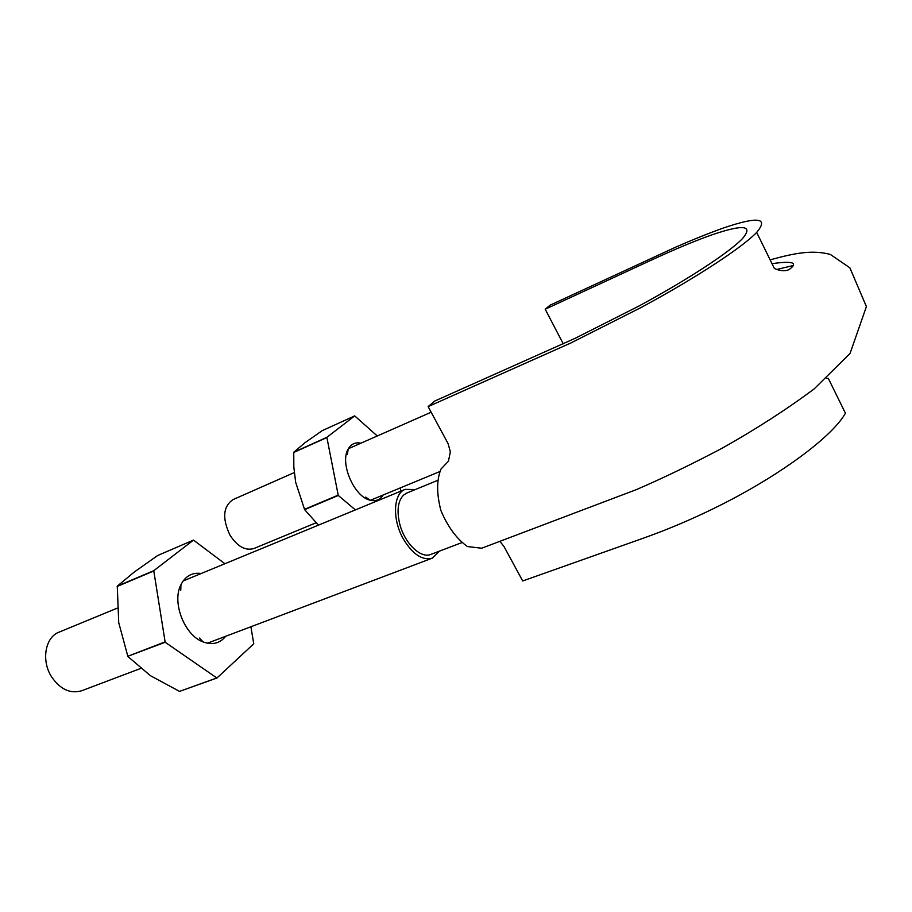 <?xml version="1.0" encoding="UTF-8"?>
<svg xmlns="http://www.w3.org/2000/svg" width="912" height="912" viewBox="0 0 912 912"><rect width="100%" height="100%" fill="white"/><g stroke="black" fill="none" stroke-linecap="round" stroke-linejoin="round"><path stroke-width="1.37" d="M563.24 343.813L545.205 309.225L650.085 260.695C675.53 248.93 696.472 240.209 712.91 234.509C743.713 224.101 753.586 225.458 742.505 238.579C729.554 252.191 688.936 278.912 639.152 305.919L575.301 338.238L434.876 400.984L428.127 406.604L448.054 443.563L450.357 451.782L448.453 461.187L440.998 469.042C436.574 479.917 436.54 493.745 440.906 510.538C447.781 526.794 456.616 538.798 467.411 546.55L481.661 548.226L636.519 489.562C663.571 477.877 692.162 464.06 722.315 448.123C756.094 429.107 786.725 409.363 814.188 388.877L850.041 353.48L866.4 306.592L849.881 267.82L830.33 254.437C812.809 249.82 795.617 252.772 770.138 259.863M428.127 406.604L570.889 342.969L641.706 307.196C697.076 277.202 742.254 247.494 756.664 232.4C769.01 217.751 758.02 216.258 723.683 227.92C709.422 232.959 693.211 239.457 675.051 247.437L550.073 305.178L545.205 309.225M826.682 378.355L828.335 378.4L845.424 413.204C834.104 433.633 791.992 466.705 737.933 496.048C707.222 512.612 675.632 526.68 643.154 538.251L522.701 580.967L503.983 546.493L499.924 541.386M461.677 542.686L430.909 554.382C420.694 558.965 404.21 542.914 399.604 523.408C396.663 510.355 397.985 500.916 403.571 495.102L406.752 493.061L437.179 480.567M439.561 551.087L432.265 558.167C422.336 560.743 412.703 554.348 403.343 539.003C392.069 519.441 393.277 493.449 405.167 489.368L415.313 489.55M140.665 668.45L81.658 690.76C70.247 694.066 60.192 689.369 51.471 676.681C41.074 660.459 45.258 637.157 58.995 632.176L117.226 608.156M315.962 522.827L254.003 548.477C245.374 551.03 237.337 546.527 229.892 534.991C222.083 518.255 223.098 506.468 232.948 499.639L294.268 472.587M377.272 435.982L354.7 415.883L326.861 437.338L293.755 452.249L293.835 467.047L295.659 482.266L304.631 509.648L338.272 495.455L355.395 509.899M318.459 525.141L304.631 509.648M360.924 443.198C355.361 442.035 351.12 443.973 348.202 449C339.469 462.806 354.152 496.994 370.169 500.198C375.824 501.543 380.156 499.822 383.154 495.011M326.861 437.338L338.272 495.455M400.949 491.112L400.288 487.92M293.687 452.489L326.804 437.578M293.755 452.249L304.882 442.787L322.232 430.635L354.7 415.883M304.471 509.375L338.113 495.17M224.899 563.73L193.481 540.098L153.752 570.707L117.272 586.154L118.731 622.668L127.828 656.287L165.175 642.253L216.919 678.026L253.753 643.792L250.891 626.761M216.646 678.026L179.539 691.387L150.343 675.632L128.022 656.617M179.539 691.387L216.919 678.026M201.244 573.488C192.261 572.246 185.501 575.974 180.941 584.695C171.581 602.228 184.52 635.504 203.239 641.98C212.473 645.263 219.963 643.37 225.709 636.28M153.752 570.707L165.175 642.253M117.169 586.462L153.661 571.026M117.272 586.154L134.189 572.098L157.685 555.499L193.481 540.098M127.828 656.287L164.981 641.923M756.664 232.4L774.368 268.481C780.262 271.081 785.198 271.434 789.188 269.53C798.524 262.645 792.79 260.695 772.019 263.682M776.636 269.507L793.508 265.46M207.389 643.211L432.265 558.167M183.152 580.955L405.167 489.368M370.454 500.266L439.641 471.629M348.338 448.738L431.159 412.213M365.735 497.097L370.169 500.198M347.381 454.347L348.202 449M199.352 638.035L203.239 641.98M180.758 590.246L180.941 584.695"/></g></svg>
